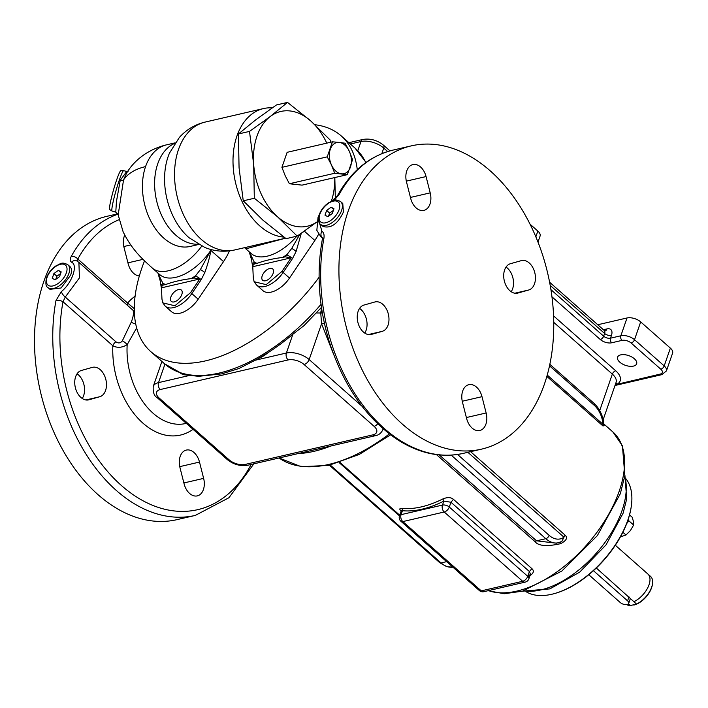 <?xml version="1.0" encoding="UTF-8"?>
<svg xmlns="http://www.w3.org/2000/svg" width="708" height="708" viewBox="0 0 708 708"><rect width="100%" height="100%" fill="white"/><g stroke="black" fill="none" stroke-linecap="round" stroke-linejoin="round"><path stroke-width="1.06" d="M314.936 124.732A143.874 77.933 131.5 0 1 341.274 135.954A143.874 77.933 131.5 0 1 357.257 169.663M319.096 277.244A143.874 77.933 131.5 0 1 205.488 360.876A143.874 77.933 -48.5 0 1 150.786 351.619A143.874 77.933 -48.5 0 1 144.529 260.836M289.51 278.058L283.147 272.447A21.877 11.85 -48.5 0 1 256.623 285.076L262.987 290.696A21.877 11.85 -48.5 0 0 289.51 278.058L314.856 240.454A42.064 22.789 -48.5 0 0 318.627 234.171M198.187 299.201L191.824 293.581A21.877 11.85 -48.5 0 1 165.3 306.219L171.663 311.839A21.877 11.85 -48.5 0 0 198.187 299.201L223.524 261.597A42.064 22.789 -48.5 0 0 229.427 250.88M187.239 374.913A24.922 13.496 131.5 0 1 180.372 373.001L187.239 374.913A143.582 77.783 -48.5 0 0 189.788 375.382L198.683 376.311L221.825 373.859L238.915 368.532L255.137 360.257A143.582 77.783 -48.5 0 0 258.491 358.416L268.013 352.699A143.582 77.783 -48.5 0 0 292.9 334.211L303.838 325.777L321.467 307.369M316.441 312.989L320.751 313.007L321.565 323.768L324.361 323.14M322.379 313.06L320.751 313.007A5.045 2.283 105.3 0 1 321.724 309.104L320.264 308.741M331.158 445.925A138.821 75.198 131.5 0 1 297.891 453.624M136.662 327.892L127.183 344.637A5.045 1.407 36.2 0 0 122.334 340.831C120.457 343.238 118.307 343.548 115.882 341.769A5.045 2.735 -48.5 0 0 112.829 345.743C117.307 348.132 122.095 347.761 127.183 344.637A63.941 42.816 77 0 0 153.123 413.268A63.941 42.816 77 0 0 185.567 423.526L186.284 423.366M134.299 308.67L127.608 303.051A74.039 49.569 -103 0 1 135.113 296.209M124.723 235.127A15.142 10.142 77 0 0 124.033 247.473L128.175 263.783A15.142 10.142 77 0 0 139.361 275.943M81.447 370.452A15.142 10.142 77 0 0 75.358 387.648A15.142 10.142 77 0 0 88.597 399.878A15.142 10.142 77 0 0 88.907 399.799L99.757 396.737A15.142 10.142 77 0 0 105.855 379.541A15.142 10.142 77 0 0 92.615 367.31A15.142 10.142 77 0 0 92.297 367.39L81.447 370.452M184.115 483.891A15.142 10.142 77 0 0 197.293 495.883A15.142 10.142 77 0 0 203.638 478.378L199.497 462.067A15.142 10.142 77 0 0 186.319 450.076A15.142 10.142 77 0 0 179.965 467.581L184.115 483.891M77.349 261.332L78.898 262.376L79.438 277.881L65.26 297.059L63.012 301.75A5.045 2.053 -169.4 0 0 55.976 300.546A155.654 104.218 77 0 0 87.615 456.633A155.654 104.218 77 0 0 195.293 515.415L228.958 497.724L253.862 463.82M119.077 219.675A150.6 100.837 77 0 0 77.8 259.057A5.045 3 -151.2 0 0 71.26 256.42C69.827 259.278 69.915 261.208 71.535 262.19C78.34 264.872 72.048 283.032 61.348 291.608L55.976 300.546M76.756 260.933A5.045 4.363 117.1 0 0 71.535 262.19M127.458 305.263A5.045 2.735 -48.5 0 1 127.608 303.051L77.8 259.057L77.579 261.482M78.898 262.376L132.936 310.21A5.045 4.735 144.5 0 0 134.334 311.086M132.936 310.21C133.98 312.423 133.44 316.352 131.334 321.998L122.334 340.831M115.882 341.769L65.26 297.059A5.045 1.805 -128.7 0 1 61.348 291.608M195.293 515.415L177.027 519.637A155.654 104.218 -103 0 1 62.702 449.828A155.654 104.218 -103 0 1 43.852 281.386A155.654 104.218 -103 0 1 106.811 216.356L117.82 213.807M47.861 287.483A15.142 8.204 -48.5 0 0 58.932 286.041A15.142 8.204 -48.5 0 0 68.844 273.598A15.142 8.204 -48.5 0 0 67.906 264.783C61.499 261.358 60.578 264.066 56.268 265.677C51.64 268.774 48.392 272.801 46.516 277.757C45.383 283.386 45.834 286.634 47.861 287.483L49.958 289.333L61.118 287.961L70.641 275.191C72.066 270.916 71.738 267.969 69.641 266.35M59.552 276.624L61.189 271.881L58.357 270.359L53.888 273.58L52.242 278.324L55.074 279.846L59.552 276.624M55.764 279.35A155.654 104.218 -103 0 1 56.87 276.209L60.596 273.598M53.888 273.58L56.87 276.209M58.357 270.359L60.932 272.633M82.225 398.471A15.142 10.142 77 0 0 77.066 373.797M511.194 291.723A15.142 10.142 77 0 0 506.034 267.058M364.726 333.07A15.142 10.142 77 0 0 359.567 308.405M337.61 195.452A5.045 3 28.8 0 1 339.15 194.408A155.654 104.218 -103 0 1 392.967 150.114C369.709 155.893 351.256 171.009 337.61 195.452L332.371 200.895M481.449 449.164A155.654 104.218 -103 0 1 367.125 379.355A155.654 104.218 -103 0 1 348.274 210.913A155.654 104.218 -103 0 1 411.233 145.883A155.654 104.218 -103 0 1 525.557 215.701A155.654 104.218 -103 0 1 544.408 384.134A155.654 104.218 -103 0 1 481.449 449.164L463.182 453.394C441.111 458.191 419.101 453.545 397.17 439.464C366.107 418.339 343.477 385.798 329.3 341.822C318.706 306.883 316.37 272.828 322.29 239.658A5.045 2.053 10.6 0 1 323.875 238.534C324.459 234.923 323.813 232.507 321.928 231.286L318.494 219.604M322.352 237.72L322.193 237.578A5.045 4.044 -60.6 0 1 321.928 231.286M322.193 237.578L320.68 236.507L322.397 238.021M334.176 200.32L339.15 194.408M320.618 224.339L323.131 226.525C331.123 228.631 337.884 223.799 343.407 212.046L342.769 203.488L340.672 201.638C334.256 198.213 333.335 200.922 329.025 202.532C324.406 205.63 321.149 209.656 319.273 214.613C318.149 220.241 318.591 223.489 320.618 224.339A15.142 8.204 -48.5 0 0 331.698 222.905A15.142 8.204 -48.5 0 0 341.601 210.453A15.142 8.204 -48.5 0 0 340.672 201.638M528.726 289.997A15.142 10.142 77 0 0 534.823 272.801A15.142 10.142 77 0 0 521.584 260.571A15.142 10.142 77 0 0 521.274 260.65L510.424 263.712A15.142 10.142 77 0 0 504.326 280.908A15.142 10.142 77 0 0 517.566 293.139A15.142 10.142 77 0 0 517.875 293.059L528.726 289.997L514.822 293.218M426.066 176.566A15.142 10.142 77 0 0 412.888 164.566A15.142 10.142 77 0 0 406.534 182.08L410.684 198.382A15.142 10.142 77 0 0 423.862 210.382A15.142 10.142 77 0 0 430.207 192.868L426.066 176.566L406.321 181.133M363.956 305.06A15.142 10.142 77 0 0 357.859 322.255A15.142 10.142 77 0 0 371.098 334.486A15.142 10.142 77 0 0 371.408 334.406L382.258 331.344A15.142 10.142 77 0 0 388.356 314.148A15.142 10.142 77 0 0 375.116 301.918A15.142 10.142 77 0 0 374.806 301.997L363.956 305.06M466.616 418.49A15.142 10.142 77 0 0 479.794 430.491A15.142 10.142 77 0 0 486.139 412.976L481.998 396.675A15.142 10.142 77 0 0 468.82 384.674A15.142 10.142 77 0 0 462.474 402.188L466.616 418.49M332.309 213.489L333.955 208.745L331.123 207.214L326.645 210.435L325.007 215.179L327.839 216.701L332.309 213.489M328.53 216.206A155.654 104.218 -103 0 1 329.636 213.073L333.362 210.453M326.645 210.435L329.636 213.073M331.123 207.214L333.698 209.488M530.044 224.179L537.85 231.074L535.859 236.826M538 242.092L540.08 236.074A10.098 5.133 -160.9 0 0 537.85 231.074M620.739 354.867A10.098 5.133 19.1 0 1 631.863 357.018A10.098 5.133 19.1 0 1 636.642 363.788A10.098 5.133 19.1 0 1 633.465 366.098A10.098 5.133 19.1 0 1 622.332 363.947A10.098 5.133 19.1 0 1 617.562 357.177A10.098 5.133 19.1 0 1 620.739 354.867M615.27 384.727L660.183 374.098A6.735 3.425 -160.9 0 0 660.821 369.222L631.129 343.008A6.735 3.425 -160.9 0 0 622.022 340.389L611.668 342.787A8.416 4.275 19.1 0 1 600.287 339.513L551.957 296.829M670.37 348.115L640.678 321.901L634.518 339.698L664.201 365.921A10.098 5.133 -160.9 0 1 666.432 370.912L672.6 353.115A10.098 5.133 -160.9 0 0 670.37 348.115L664.201 365.921A3.363 1.823 131.5 0 1 660.821 369.222M640.678 321.901A10.098 5.133 -160.9 0 0 627.014 317.972L620.854 335.778A3.363 2.257 77 0 0 622.022 340.389M597.756 324.751L627.014 317.972M603.809 425.278L603.039 424.349A3.363 1.823 -48.6 0 0 603.021 426.012L604.083 425.552M436.473 454.607L535 541.629C538.469 546.045 547.019 546.718 560.63 543.664C566.4 540.62 567.922 537.815 565.196 535.239A3.363 1.823 -48.5 0 0 563.966 537.186L561.833 541.523L560.594 542.071A25.24 16.904 77 0 1 558.594 542.735A25.24 16.904 77 0 1 545.788 538.691L536.549 540.824L556.541 543.213L561.833 541.523M401.56 511.326C399.046 509.194 399.25 508.211 402.171 508.371A101.802 55.144 -48.5 0 0 442.898 498.936C447.376 497.069 450.881 497.193 453.43 499.326L531.876 568.612C534.336 570.905 533.655 573.276 529.832 575.719M560.479 542.151A3.363 0.504 -108.6 0 0 560.63 543.664M626.049 478.909A75.721 41.02 131.5 0 1 631.226 506.751A75.721 41.02 131.5 0 1 627.881 519.964A75.721 41.02 131.5 0 1 554.568 593.543A75.721 41.02 131.5 0 1 526.31 591.844M631.226 506.751L631.111 507.503A74.88 40.56 131.5 0 1 627.801 520.575A74.88 40.56 131.5 0 1 555.302 593.331L554.568 593.543M628.483 603.747L630.483 605.508L636.572 604.101L596.313 568.011M588.782 574.728L620.279 602.543A5.045 2.567 -160.9 0 0 625.226 604.597A5.045 2.567 -160.9 0 0 628.704 603.349A5.045 2.567 -160.9 0 0 627.58 600.853L593.437 570.692M628.704 603.349L630.12 599.242A5.045 2.567 -160.9 0 0 630.2 598.853M633.598 601.844A18.496 10.018 -48.5 0 0 647.634 587.994A18.496 10.018 -48.5 0 0 647.873 574.029L650.537 576.383A18.496 10.018 131.5 0 1 652.493 583.914A18.496 10.018 131.5 0 1 636.262 604.19M628.297 603.942L630.173 605.597A18.496 10.018 131.5 0 1 626.686 604.579M633.837 605.083L634.492 604.906A17.665 9.567 -48.5 0 0 652.378 584.658L652.493 583.914M628.438 518.663L628.846 520.805L626.695 523.601M622.872 532.248L625.978 534.991L630.421 530.558L633.633 525.035L633.501 521.654L632.147 517.194L629.545 514.893M620.429 536.885L625.978 534.991M628.846 520.805L633.633 525.035M401.339 510.866L402.445 510.698A103.483 56.056 -48.5 0 0 443.845 501.114L450.961 502.255L449.306 507.043A5.045 2.567 -160.9 0 0 442.465 505.078A5.045 3.381 77 0 0 444.226 511.999A5.045 2.735 -48.5 0 0 449.306 507.043L527.752 576.33A5.045 2.735 131.5 0 1 522.681 581.286A5.045 3.381 77 0 0 525.239 582.1A5.045 5.045 0 0 0 528.867 578.834A5.045 2.567 -160.9 0 0 527.752 576.33L529.416 571.542L530.46 574.223L528.655 576.02M481.272 590.87A5.045 2.735 131.5 0 1 479.36 590.543A5.045 5.045 0 0 0 483.838 591.684A5.045 3.381 -103 0 1 481.272 590.87L522.681 581.286L444.226 511.999L402.825 521.584A5.045 3.381 -103 0 1 401.064 514.663A5.045 2.567 -160.9 0 0 399.48 515.822A5.045 5.045 0 0 0 400.905 521.256A5.045 2.735 -48.5 0 0 402.825 521.584L481.272 590.87M525.239 582.1L483.838 591.684M442.898 498.936L443.845 501.114L442.465 505.078L401.064 514.663L402.445 510.698L402.171 508.371M321.936 313.06A5.045 1.974 95.3 0 1 322.016 310.945M291.112 257.827L252.774 266.704L252.491 265.81L254.411 263.96L257.172 263.323C264.686 260.562 273.129 258.615 282.474 257.464L285.236 256.827L291.112 257.827L281.934 271.456A5.045 1 34 0 1 283.147 272.447L292.528 258.526L296.13 251.429L301.316 233.242M189.24 237.879L189.036 237.711A58.897 39.436 -103 0 1 168.115 156.645A58.897 39.436 77 0 1 169.46 153.149L179.345 137.467C186.328 129.697 194.886 124.573 205.037 122.103A65.623 43.94 77 0 0 178.487 149.521A65.623 43.94 -103 0 0 186.434 220.533A65.623 43.94 -103 0 0 234.631 249.968L285.466 238.207L247.039 248.517L244.543 247.676L251.128 253.508A42.064 22.789 -48.5 0 0 296.82 236.18M272.226 107.873A65.623 43.94 77 0 0 263.482 108.572A65.623 43.94 77 0 0 236.941 135.989A65.623 43.94 77 0 0 241.906 201.178A65.623 43.94 77 0 0 283.996 237.118M301.874 232.852A65.623 43.94 77 0 0 305.591 230.25M316.556 222.241L297.174 236.1L286.094 238.667L262.907 220.153L243.251 200.824L239.065 167.805L238.419 133.971L255.668 119.882L276.439 104.961L287.519 102.403L310.715 120.909L330.37 140.237L330.707 142.237M297.174 236.1L277.518 216.772L254.322 198.258L243.251 200.824M254.322 198.258L253.676 164.424L249.499 131.405L238.419 133.971M249.499 131.405L270.279 116.493L287.519 102.403M334.822 177.549L335.335 198.435M331.335 201.276A58.897 39.436 77 0 0 334.742 177.575M326.777 143.149A58.897 39.436 -103 0 0 310.715 120.909A58.897 39.436 -103 0 0 270.279 116.493A58.897 39.436 77 0 0 253.676 164.424A58.897 39.436 77 0 0 277.518 216.772A58.897 39.436 77 0 0 316.565 222.179M347.38 174.646L302.059 185.133L289.395 183.753L334.707 173.265L331.45 164.946L327.238 156.857L332.433 141.83L339.247 142.414L345.106 143.22L349.318 151.308L352.575 159.627L347.38 174.646L334.707 173.265M289.395 183.753L285.174 175.664L281.917 167.345L327.238 156.857M281.917 167.345L287.121 152.326L332.433 141.83M350.46 167.026A15.983 10.7 -103 0 1 341.522 173.841A15.983 10.7 -103 0 1 331.45 164.946A15.983 10.7 -103 0 1 330.317 149.238A15.983 10.7 -103 0 1 339.247 142.414A15.983 10.7 -103 0 1 349.318 151.308A15.983 10.7 -103 0 1 350.46 167.026M199.789 278.97L161.451 287.846L161.167 286.952L163.088 285.103L165.84 284.466C173.363 281.704 181.797 279.757 191.151 278.607L193.912 277.97L199.789 278.97L190.602 292.599A5.045 1 34 0 1 191.824 293.581L201.205 279.669L204.798 272.562C208.037 263.473 210.037 256.066 210.807 250.358A42.064 22.789 -48.5 0 1 159.796 274.651L152.379 268.102C143.857 260.225 132.361 250.844 123.103 231.737L118.174 214.878L123.537 179.947C127.909 173.469 135.255 169.026 145.565 166.592A52.162 34.922 -103 0 1 166.672 144.804L175.124 142.848M118.174 214.878L115.776 212.135L116.457 201.391L120.236 180.363A3.363 1.708 19.1 0 0 123.537 179.947L126.431 173.469C132.883 162.079 146.494 149.6 166.672 144.804M120.236 180.363L126.688 171.504L128.042 171.433M152.379 268.102A42.064 22.789 -48.5 0 0 201.762 246.11M145.565 166.592A52.162 34.922 77 0 0 151.884 223.047A52.162 34.922 77 0 0 190.195 246.437L198.647 244.481M158.052 273.111L160.61 278.784A5.045 3.699 177.4 0 0 160.22 280.934L157.919 272.996M160.61 278.784L163.008 283.448A5.045 3.699 177.4 0 0 161.15 286.466A5.045 3.699 177.4 0 0 161.176 286.758M193.912 277.97L200.408 269.571L210.807 250.358L223.524 261.597M190.602 292.599L174.876 305.776L162.813 302.874L161.973 299.227L161.451 287.846M181.832 294.466A7.576 4.098 131.5 0 1 176.876 300.688A7.576 4.098 131.5 0 1 171.336 301.413A7.576 4.098 131.5 0 1 170.867 297.006A7.576 4.098 131.5 0 1 175.823 290.776A7.576 4.098 131.5 0 1 181.363 290.059A7.576 4.098 131.5 0 1 181.832 294.466M200.408 269.571A5.045 1 34 0 1 204.798 272.562M112.103 211.081A21.036 1.903 106 0 1 113.448 200.417A21.036 1.903 106 0 1 119.307 180.097A21.036 1.903 106 0 1 123.723 170.655L120.847 170.655A20.275 1.832 106 0 0 116.696 179.752A20.275 1.832 106 0 0 109.669 209.559L112.103 211.081L115.776 212.135M249.384 251.968L254.34 262.314A5.045 3.699 177.4 0 0 252.473 265.323A5.045 3.699 177.4 0 0 252.499 265.615M285.236 256.827L291.74 248.428L299.856 234.26M281.934 271.456L266.208 284.634L254.137 281.731L253.296 278.085L252.774 266.704M273.155 273.323A7.576 4.098 131.5 0 1 268.199 279.545A7.576 4.098 131.5 0 1 262.659 280.271A7.576 4.098 131.5 0 1 262.199 275.863A7.576 4.098 131.5 0 1 267.155 269.633A7.576 4.098 131.5 0 1 272.686 268.916A7.576 4.098 131.5 0 1 273.155 273.323M291.74 248.428A5.045 1 34 0 1 296.13 251.429M251.933 257.641A5.045 3.699 177.4 0 0 251.552 259.792L249.243 251.853M181.496 373.381L164.575 363.797A143.874 77.933 -48.5 0 0 219.268 373.045A143.874 77.933 -48.5 0 0 321.034 304.316M365.797 162.592A143.874 77.933 -48.5 0 0 355.053 148.122L341.274 135.954M268.013 352.699A24.922 13.496 131.5 0 1 258.491 358.416M292.9 334.211L286.395 353.018L255.137 360.257M333.273 353.504L321.565 323.768L309.166 359.567A16.824 8.549 -160.9 0 0 286.395 353.018A5.045 3.381 -103 0 0 288.147 359.938L160.291 389.533A5.045 3.381 -103 0 1 158.53 382.621A16.824 8.549 -160.9 0 0 153.238 386.479C152.848 392.356 154.194 396.108 157.273 397.737L227.241 459.536C233.463 464.492 240.278 466.395 247.667 465.253L375.523 435.659C378.762 435.128 381.214 433.146 382.86 429.685A16.824 8.549 -160.9 0 0 383.072 428.783M189.788 375.382L158.53 382.621L164.937 364.116M160.291 389.533A11.779 5.983 -160.9 0 0 159.185 398.064L229.162 459.864A11.779 5.983 -160.9 0 0 245.101 464.439L372.957 434.845A11.779 5.983 -160.9 0 0 374.063 426.313L304.095 364.523A5.045 2.735 -48.5 0 0 309.166 359.567L362.009 406.233M304.095 364.523A11.779 5.983 -160.9 0 0 288.147 359.938M372.957 434.845A5.045 3.381 77 0 0 375.523 435.659M374.063 426.313A5.045 2.735 -48.5 0 0 377.683 423.844M389.356 433.933A138.821 75.198 131.5 0 1 279.111 457.97M381.824 153.663L383.754 148.078L387.683 151.547M357.788 150.751L360.974 141.529A16.824 8.549 19.1 0 1 383.754 148.078A5.045 2.735 131.5 0 0 383.444 145.14L389.949 150.884M350.371 143.989L360.974 141.529A5.045 3.381 77 0 1 363.018 139.423C370.408 138.281 377.214 140.184 383.444 145.14M159.185 398.064A5.045 2.735 131.5 0 1 157.273 397.737M229.162 459.864A5.045 2.735 131.5 0 1 227.241 459.536M245.101 464.439A5.045 3.381 77 0 0 247.667 465.253M193.018 429.314A74.039 49.569 -103 0 1 138.857 419.224A74.039 49.569 -103 0 1 112.829 345.743L63.012 301.75A150.6 100.837 77 0 0 122.431 486.396A150.6 100.837 77 0 0 251.128 464.448M117.988 214.17A155.654 104.218 77 0 0 71.26 256.42M131.334 321.998A5.045 2.567 -160.9 0 0 135.75 323.981M66.34 272.872A13.293 7.204 -48.5 0 0 60.463 264.288A13.293 7.204 -48.5 0 0 47.1 277.332A13.293 7.204 -48.5 0 0 52.967 285.917A13.293 7.204 -48.5 0 0 66.34 272.872M123.82 246.534L130.688 244.941M127.944 262.845L143.034 259.349M88.279 399.949L88.907 399.799M85.845 399.958L99.757 396.737M183.876 482.953L203.638 478.378M179.752 466.643L199.497 462.067M463.182 453.394A155.654 104.218 -103 0 1 355.505 394.613A155.654 104.218 -103 0 1 323.875 238.534M517.875 293.059L517.247 293.209M430.207 192.868L410.445 197.444M371.408 334.406L370.78 334.548M382.258 331.344L368.346 334.565M486.139 412.976L466.377 417.552M481.998 396.675L462.253 401.241M339.097 209.736A13.293 7.204 -48.5 0 0 333.229 201.143A13.293 7.204 -48.5 0 0 319.857 214.188A13.293 7.204 -48.5 0 0 325.733 222.781A13.293 7.204 -48.5 0 0 339.097 209.736M615.677 383.55A3.363 2.682 58.1 0 1 617.482 383.984A20.196 10.266 -160.9 0 0 615.73 370.797L553.576 315.91M615.73 370.797A3.363 1.823 -48.5 0 0 612.34 374.098L553.753 322.352M603.181 419.64L616.066 382.426A16.824 8.549 -160.9 0 0 612.34 374.098L599.72 410.56M615.004 385.488L661.891 374.638A3.363 2.257 -103 0 1 660.183 374.098M611.668 342.787A3.363 2.257 77 0 1 610.5 338.176L620.854 335.778A10.098 5.133 -160.9 0 1 634.518 339.698A3.363 1.823 131.5 0 1 631.129 343.008M603.402 329.733L606.986 328.91A10.098 5.469 131.5 0 1 611.447 335.433L610.5 338.176A5.045 2.567 19.1 0 1 603.667 336.212A3.363 1.823 131.5 0 1 600.287 339.513M550.921 289.625L603.667 336.212L604.614 333.468A5.045 2.567 -160.9 0 0 611.447 335.433M604.942 331.017L604.305 330.53A5.045 2.735 131.5 0 1 604.614 333.468L550.205 285.421M606.986 328.91A5.045 3.381 -103 0 1 605.136 330.963M549.523 365.815L594.216 405.286A21.877 14.647 77 0 1 603.039 424.349L547.231 375.063M603.021 426.012L546.85 376.408M399.701 515.185L339.911 462.377M603.906 424.039L612.916 431.995A101.802 55.144 131.5 0 1 619.19 491.246A101.802 55.144 131.5 0 1 488.44 590.614M470.59 451.677L565.196 535.239M467.873 452.315L563.966 537.186A21.877 14.647 77 0 1 549.169 535.381A3.363 1.823 131.5 0 1 545.788 538.691L451.191 455.138M457.554 454.465L549.169 535.381M535 541.629A3.363 1.823 131.5 0 1 536.549 540.824L439.287 454.925M594.216 405.286A3.363 1.823 -48.5 0 0 594.012 403.33L549.842 364.319M624.748 476.325A80.774 43.754 131.5 0 1 621.996 510.689A80.774 43.754 131.5 0 1 523.575 590.879M628.97 596.853L627.58 600.853M446.633 561.639L441.066 562.931A25.24 16.904 -103 0 0 452.881 567.161L446.775 566.71L439.783 562.71A3.363 1.823 -48.5 0 0 441.066 562.931L330.247 465.05M399.454 515.884L339.15 462.616M453.43 499.326L450.961 502.255L529.416 571.542L531.876 568.612M314.856 240.454L304.369 231.189M198.151 244.207A52.162 34.922 -103 0 1 162.628 217.524A52.162 34.922 -103 0 1 157.742 163.778A52.162 34.922 77 0 1 174.796 143.317M245.172 247.534A6.735 6.372 -89.1 0 1 247.039 248.517M165.84 284.466A47.117 25.523 131.5 0 1 163.008 283.448L163.088 285.103M201.205 279.669A5.045 1 34 0 0 195.24 275.987A47.117 25.523 131.5 0 1 191.151 278.607M257.172 263.323A47.117 25.523 131.5 0 1 254.34 262.314L254.411 263.96M292.528 258.526A5.045 1 34 0 0 286.572 254.845A47.117 25.523 131.5 0 1 282.474 257.464M366.018 162.433L355.053 148.122M348.902 142.689L363.018 139.423M161.902 361.434L153.238 386.479M67.906 264.783L70.012 266.642M383.152 428.853L382.86 429.685M322.29 239.658L322.529 237.826M319.166 214.949L318.042 217.312L316.839 230.339L320.68 236.507M411.233 145.883L392.967 150.114M390.568 434.845L359.31 454.421L328.742 465.386L301.245 466.705L279.102 457.979M666.432 370.912L661.891 374.638M604.305 330.53L549.612 282.226M603.986 425.012C603.163 416.038 599.835 408.808 594.012 403.33M612.916 431.995L622.429 445.819L624.845 475.723L620.305 493.741L597.348 535.637L561.886 571.011L522.513 591.171L504.158 593.738L488.042 590.711M624.907 475.307L626.704 498.883L623.111 513.185L606.03 544.868L579.702 572.117L549.895 588.888L522.584 591.153M647.891 574.02L615.332 545.257M439.783 562.71L329.415 465.236M528.867 578.834L530.46 574.223M401.073 511.22L399.48 515.822M400.905 521.256L479.36 590.543M164.575 363.797L150.786 351.619M234.631 249.968C224.436 252.216 214.489 251.375 204.807 247.455L189.036 237.711M205.037 122.103L263.482 108.572M160.229 280.97L161.167 286.952M165.3 306.219L162.813 302.874M123.723 170.655L126.688 171.504M251.552 259.827L252.491 265.81M256.623 285.076L254.137 281.731"/></g></svg>
